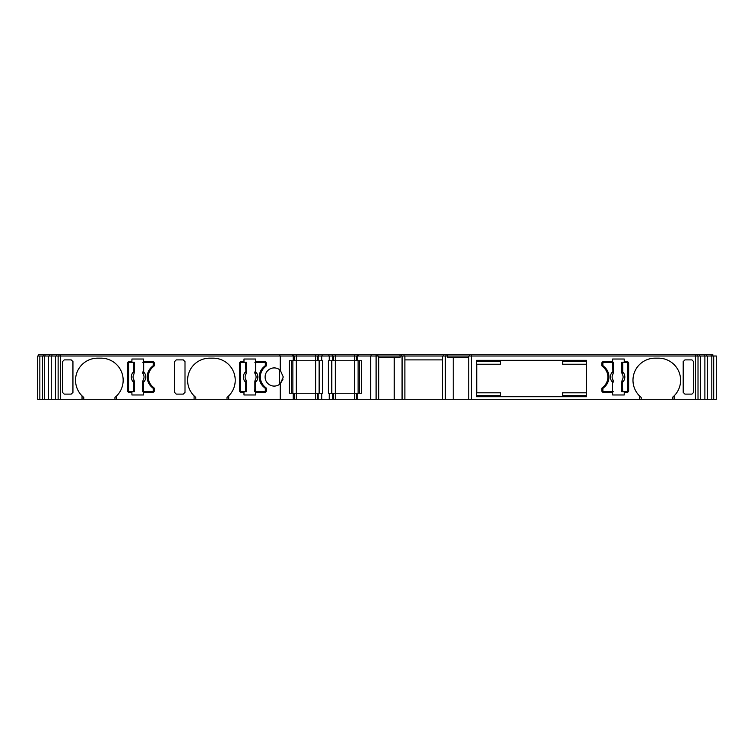 <?xml version="1.0" encoding="UTF-8"?>
<svg xmlns="http://www.w3.org/2000/svg" width="754" height="754" viewBox="0 0 754 754"><rect width="100%" height="100%" fill="white"/><g stroke="black" fill="none" stroke-linecap="round" stroke-linejoin="round"><path stroke-width="1.13" d="M82.035 395.888L83.769 397.443A22.083 22.083 90 0 1 75.541 380.252A22.083 22.083 -90 0 0 82.035 395.888L82.035 399.3L42.441 399.3L42.441 356.001L716.3 356.001L716.3 399.3L674.104 399.3L674.104 395.888L672.38 397.443L672.38 399.3L468.752 399.3L468.752 356.001M42.441 399.3L42.441 356.001L42.441 399.3L42.441 356.001L42.441 399.3L42.441 356.001L42.441 399.3L39.849 399.3L39.849 356.001L42.441 356.001L42.441 399.3L42.441 356.001M39.849 399.3L39.849 356.001M38.567 354.7L38.567 356.001L38.567 354.7L712.832 354.7L712.832 356.001M394.21 357.302L394.21 399.3L293.259 399.3L293.259 393.239L289.413 393.239L289.413 360.761L293.259 360.761L293.259 356.001L293.259 360.761L321.741 360.761L321.741 356.001M129.236 392.372A1.734 1.734 90 0 1 127.501 390.638A1.734 1.734 90 0 0 129.236 392.372L131.912 392.372L131.912 394.973L143.524 394.973L143.524 392.372L152.61 392.372A1.734 1.734 90 0 0 154.344 390.638L154.344 388.904A1.734 1.734 90 0 0 153.637 387.509A12.988 12.988 90 0 1 153.637 366.491A1.734 1.734 90 0 0 154.344 365.096L154.344 363.362A1.734 1.734 90 0 0 152.61 361.628L143.524 361.628L143.524 359.027L131.912 359.027L131.912 361.628L129.236 361.628A1.734 1.734 90 0 0 127.501 363.362L127.501 390.638L127.501 363.362A1.734 1.734 90 0 1 129.236 361.628M280.262 356.001L280.262 370.223L283.287 377L280.262 370.223A9.095 9.095 -90 0 0 265.106 377A9.095 9.095 90 0 1 279.489 369.611L279.489 384.389A9.095 9.095 90 0 1 265.106 377A9.095 9.095 -90 0 0 280.262 383.777L283.033 379.121M194.089 395.888L195.823 397.443A22.083 22.083 90 0 1 187.595 380.252A22.083 22.083 -90 0 0 194.089 395.888L194.089 399.3L116.672 399.3L116.672 395.888A22.083 22.083 90 0 0 101.093 358.169L97.624 358.169A22.083 22.083 -90 0 0 75.541 380.252A22.083 22.083 90 0 1 97.624 358.169M639.797 396.208A22.083 22.083 90 0 0 641.202 397.443L639.467 395.888A22.083 22.083 90 0 1 655.056 358.169L658.525 358.169A22.083 22.083 -90 0 1 680.608 380.252A22.083 22.083 90 0 1 672.38 397.443M658.525 358.169A22.083 22.083 90 0 1 680.608 380.252A22.083 22.083 -90 0 1 674.104 395.888M39.839 399.3L37.7 399.3L37.7 356.001L39.839 356.001M612.625 359.027L624.227 359.027L624.227 361.628L626.913 361.628A1.734 1.734 90 0 1 628.648 363.362L628.648 390.638A1.734 1.734 90 0 1 626.913 392.372L624.227 392.372L624.227 394.973L612.625 394.973L612.625 392.372L603.53 392.372A1.734 1.734 90 0 1 601.796 390.638L601.796 388.904A1.734 1.734 90 0 1 602.512 387.509A12.988 12.988 90 0 0 602.512 366.491A1.734 1.734 90 0 1 601.796 365.096L601.796 363.362A1.734 1.734 90 0 1 603.53 361.628L612.625 361.628L612.625 359.027L612.625 361.628M241.289 392.372A1.734 1.734 90 0 1 239.555 390.638A1.734 1.734 90 0 0 241.289 392.372L243.976 392.372L243.976 394.973L255.578 394.973L255.578 392.372L264.673 392.372A1.734 1.734 90 0 0 266.407 390.638L266.407 388.904A1.734 1.734 90 0 0 265.691 387.509A12.988 12.988 90 0 1 265.691 366.491A1.734 1.734 90 0 0 266.407 365.096L266.407 363.362A1.734 1.734 90 0 0 264.673 361.628L255.578 361.628L255.578 359.027L243.976 359.027L243.976 361.628L241.289 361.628A1.734 1.734 90 0 0 239.555 363.362L239.555 390.638L239.555 363.362A1.734 1.734 90 0 1 241.289 361.628M586.31 392.806L586.31 364.229L586.31 392.806L562.625 392.806L562.625 395.266M562.625 392.806L562.625 396.265L500.449 396.265L500.449 392.806L476.764 392.806L476.764 364.229L500.449 364.229L500.449 360.761L562.625 360.761L562.625 364.229L586.31 364.229M562.625 361.76L562.625 364.229M602.88 390.421A1.301 1.301 -90 0 0 604.18 391.722A1.301 1.301 90 0 1 602.88 390.421L602.88 389.121L602.88 390.421M604.18 362.278A1.301 1.301 -90 0 0 602.88 363.579L602.88 364.879A1.734 1.734 90 0 0 603.577 366.265A13.421 13.421 -90 0 1 603.577 387.735A1.734 1.734 90 0 0 602.88 389.121A1.734 1.734 -90 0 1 603.577 387.735A13.421 13.421 -90 0 0 603.577 366.265A1.734 1.734 -90 0 1 602.88 364.879L602.88 363.579A1.301 1.301 90 0 1 604.18 362.278L613.426 362.278L613.106 373.861A5.476 5.476 -90 0 0 613.115 380.139L612.484 382.08A7.22 7.22 -90 0 1 612.484 371.92L613.341 371.92L613.106 373.861A5.495 5.495 90 0 0 613.106 380.139L613.341 382.08L612.484 382.08L612.484 391.722L604.18 391.722M613.426 372.872L613.37 372.853A0.867 0.528 176.2 0 1 613.002 373.268L613.106 373.861M612.484 362.278L613.002 373.268M613.341 382.08L613.37 381.147A0.867 0.528 -176.2 0 0 613.002 380.732M613.426 381.128L613.115 380.139M613.341 391.722L612.484 391.722M621.786 372.872L621.786 362.278L626.263 362.278A1.301 1.301 90 0 1 627.564 363.579L627.564 390.421A1.301 1.301 90 0 1 626.263 391.722L621.786 391.722L622.107 380.139A5.476 5.476 -90 0 0 622.097 373.861L621.861 371.92L622.729 371.92L622.107 373.861L621.843 372.853A0.867 0.528 3.8 0 0 622.201 373.268M622.729 362.278L622.729 371.92A7.22 7.22 -90 0 1 622.729 382.08L621.861 382.08L622.107 380.139A5.495 5.495 90 0 0 622.107 373.861M621.786 381.128L621.843 381.147A0.867 0.528 -3.8 0 1 622.201 380.732L622.107 380.139M622.729 391.722L622.201 380.732M265.323 363.579A1.301 1.301 -90 0 0 264.023 362.278A1.301 1.301 -90 0 1 265.323 363.579L265.323 364.879L265.323 363.579M264.023 391.722A1.301 1.301 -90 0 0 265.323 390.421L265.323 389.121A1.734 1.734 -90 0 0 264.626 387.735A13.421 13.421 90 0 1 264.626 366.265A1.734 1.734 -90 0 0 265.323 364.879A1.734 1.734 -90 0 1 264.626 366.265A13.421 13.421 -90 0 0 264.626 387.735A1.734 1.734 -90 0 1 265.323 389.121L265.323 390.421A1.301 1.301 -90 0 1 264.023 391.722L254.777 391.722L255.097 380.139A5.476 5.476 -90 0 0 255.088 373.861L255.719 371.92A7.22 7.22 90 0 1 255.719 382.08L254.861 382.08L255.097 380.139A5.495 5.495 -90 0 0 255.097 373.861L254.861 371.92L255.719 371.92L255.719 362.278L264.023 362.278M254.777 381.128L254.833 381.147A0.867 0.528 -3.8 0 1 255.191 380.732L255.097 380.139M255.719 391.722L255.191 380.732M254.861 371.92L254.833 372.853A0.867 0.528 3.8 0 0 255.191 373.268M254.777 372.872L255.088 373.861M254.861 362.278L255.719 362.278M246.417 381.128L246.417 391.722L241.94 391.722A1.301 1.301 -90 0 1 240.639 390.421L240.639 363.579A1.301 1.301 -90 0 1 241.94 362.278L246.417 362.278L246.096 373.861A5.476 5.476 -90 0 0 246.106 380.139L246.341 382.08L245.474 382.08L246.096 380.139L246.36 381.147A0.867 0.528 -176.2 0 0 246.002 380.732M245.474 391.722L245.474 382.08A7.22 7.22 90 0 1 245.474 371.92L246.341 371.92L246.096 373.861A5.495 5.495 -90 0 0 246.096 380.139M246.417 372.872L246.36 372.853A0.867 0.528 176.2 0 1 246.002 373.268L246.096 373.861M245.474 362.278L246.002 373.268M153.26 363.579A1.301 1.301 -90 0 0 151.969 362.278A1.301 1.301 -90 0 1 153.26 363.579L153.26 364.879L153.26 363.579M151.969 391.722A1.301 1.301 -90 0 0 153.26 390.421L153.26 389.121A1.734 1.734 -90 0 0 152.572 387.735A13.421 13.421 90 0 1 152.572 366.265A1.734 1.734 -90 0 0 153.26 364.879A1.734 1.734 -90 0 1 152.572 366.265A13.421 13.421 -90 0 0 152.572 387.735A1.734 1.734 -90 0 1 153.26 389.121L153.26 390.421A1.301 1.301 -90 0 1 151.969 391.722L142.723 391.722L143.043 380.139A5.476 5.476 -90 0 0 143.034 373.861L143.665 371.92A7.22 7.22 90 0 1 143.665 382.08L142.798 382.08L143.043 380.139A5.495 5.495 -90 0 0 143.043 373.861L142.798 371.92L143.665 371.92L143.665 362.278L151.969 362.278M142.723 381.128L142.779 381.147A0.867 0.528 -3.8 0 1 143.137 380.732L143.043 380.139M143.665 391.722L143.137 380.732M142.798 371.92L142.779 372.853A0.867 0.528 3.8 0 0 143.137 373.268M142.723 372.872L143.034 373.861M142.798 362.278L143.665 362.278M134.052 380.139L134.363 391.722L129.886 391.722A1.301 1.301 -90 0 1 128.585 390.421L128.585 363.579A1.301 1.301 -90 0 1 129.886 362.278L134.363 362.278L134.042 373.861A5.495 5.495 -90 0 0 134.042 380.139L134.052 380.139A5.476 5.476 -90 0 1 134.052 373.861M134.363 381.128L134.278 382.08L133.42 382.08L134.042 380.139L134.306 381.147A0.867 0.528 -176.2 0 0 133.948 380.732M133.42 391.722L133.42 382.08A7.22 7.22 90 0 1 133.42 371.92L134.278 371.92L133.948 373.268A0.867 0.528 176.2 0 0 134.306 372.853L134.363 372.872M133.42 362.278L133.948 373.268M83.769 397.443L83.769 399.3L114.947 399.3L114.947 397.443L116.672 395.888M72.94 361.486L72.94 392.514M62.478 392.363L62.478 361.637L62.478 392.363L64.213 394.106L71.215 394.106L72.94 392.363M641.202 397.443L641.202 399.3M693.671 392.363L693.671 361.637L693.671 392.363L691.936 394.106L684.934 394.106L683.199 392.363L683.199 361.486M195.823 397.443L195.823 399.3L227.001 399.3L227.001 397.443L228.735 395.888L228.735 399.3L280.262 399.3L280.262 383.777L283.287 377M187.595 380.252A22.083 22.083 90 0 1 209.678 358.169A22.083 22.083 -90 0 0 187.595 380.252M185.003 361.486L185.003 392.514M174.532 392.363L174.532 361.637L174.532 392.363L176.266 394.106L183.269 394.106L185.003 392.363M291.525 393.239L291.525 360.761L291.525 393.239M292.872 393.239L292.872 360.761M319.14 393.239L319.14 360.761M322.458 393.239L322.458 360.761M328.527 393.239L328.527 360.761M331.845 393.239L331.845 360.761M359.46 393.239L359.46 360.761L359.46 393.239M358.112 393.239L358.112 360.761L358.112 393.239M394.21 399.3L442.541 399.3L442.541 356.001M468.752 399.3L453.229 399.3L453.229 357.302M586.527 361.439L562.625 361.439M500.449 361.439L476.547 361.439L476.547 360.327L476.547 396.698L476.547 361.439M476.547 395.586L500.449 395.586M562.625 395.586L586.527 395.586M292.392 354.7L292.392 356.001L292.392 354.7M354.644 354.7L354.644 360.761L361.571 360.761L361.571 393.239L354.644 393.239L354.644 360.761L328.386 360.761L328.386 393.239L354.644 393.239L354.644 399.3M321.741 360.761L322.608 360.761L322.608 393.239L293.259 393.239L293.259 399.3L280.262 399.3M321.741 399.3L321.741 393.239M329.244 399.3L329.244 393.239M329.244 360.761L329.244 356.001M62.478 361.637L64.213 359.894L71.215 359.894L72.94 361.637M174.532 361.637L176.266 359.894L183.269 359.894L185.003 361.637M228.735 395.888A22.083 22.083 90 0 0 213.146 358.169L209.678 358.169M626.913 361.628A1.734 1.734 90 0 1 628.648 363.362L628.648 390.638A1.734 1.734 90 0 1 626.913 392.372M693.671 361.637L691.936 359.894L684.934 359.894L683.199 361.637M476.547 360.327L586.527 360.327L586.527 396.698L476.547 396.698M639.467 395.888L639.467 399.3M453.229 399.3L442.541 399.3M357.726 399.3L357.726 393.239L357.726 399.3M227.001 399.3L228.735 399.3M194.089 399.3L195.823 399.3M114.947 399.3L116.672 399.3M82.035 399.3L83.769 399.3M674.104 399.3L672.38 399.3M468.752 357.302L447.311 357.302L447.311 356.001M445.36 399.3L445.36 356.001M404.889 359.894L442.541 359.894M402.071 399.3L402.071 356.001M378.697 357.302L400.12 357.302L400.12 356.001M289.413 360.761L289.413 393.239M404.889 399.3L404.889 356.001M333.579 399.3L333.579 393.239M356.378 399.3L356.378 393.239L356.378 399.3M357.726 360.761L357.726 356.001L357.726 360.761M370.723 399.3L370.723 356.001M356.378 360.761L356.378 356.001M333.579 360.761L333.579 356.001M294.607 399.3L294.607 393.239M317.406 399.3L317.406 393.239M317.406 360.761L317.406 356.001M294.607 360.761L294.607 356.001L294.607 360.761M43.308 356.001L43.308 354.7L43.308 356.001M45.004 356.001L45.004 354.7M49.566 356.001L49.566 354.7M51.932 356.001L51.932 354.7M56.512 356.001L56.512 354.7M279.875 356.001L279.875 354.7M293.74 356.001L293.74 354.7M318.273 356.001L318.273 354.7M322.099 356.001L322.099 354.7M328.885 356.001L328.885 354.7M332.712 356.001L332.712 354.7M357.245 356.001L357.245 354.7L357.245 356.001M358.593 356.001L358.593 354.7L358.593 356.001M371.109 356.001L371.109 354.7M377.829 356.001L377.829 354.7M399.988 356.001L399.988 354.7M401.448 356.001L401.448 354.7M404.021 356.001L404.021 354.7M443.409 356.001L443.409 354.7M445.972 356.001L445.972 354.7M447.442 356.001L447.442 354.7M469.619 356.001L469.619 354.7M699.637 356.001L699.637 354.7M704.208 356.001L704.208 354.7M706.583 356.001L706.583 354.7M711.145 356.001L711.145 354.7M713.699 399.3L713.699 356.001L713.699 399.3M711.814 399.3L711.814 356.001M707.572 399.3L707.572 356.001M704.886 399.3L704.886 356.001M700.626 399.3L700.626 356.001M378.697 399.3L378.697 356.001M55.513 399.3L55.513 356.001M51.253 399.3L51.253 356.001M48.567 399.3L48.567 356.001M44.326 399.3L44.326 356.001M613.341 362.278L613.341 371.92M621.861 371.92L621.861 362.278M621.861 391.722L621.861 382.08M254.861 391.722L254.861 382.08M246.341 382.08L246.341 391.722M246.341 362.278L246.341 371.92M142.798 391.722L142.798 382.08M134.278 382.08L134.278 391.722M134.278 362.278L134.278 371.92M296.341 399.3L296.341 354.7M315.672 399.3L315.672 354.7M319.394 393.239L319.394 360.761M331.59 393.239L331.59 360.761M335.313 399.3L335.313 354.7M60.64 399.3L60.64 354.7M471.354 399.3L471.354 354.7M695.508 399.3L695.508 354.7M332.816 399.3L332.816 393.239M332.816 360.761L332.816 356.001M318.169 399.3L318.169 393.239M318.169 360.761L318.169 356.001M43.364 356.001L43.364 354.7M58.963 356.001L58.963 354.7M318.782 356.001L318.782 354.7M332.203 356.001L332.203 354.7M376.095 399.3L376.095 354.7M697.177 356.001L697.177 354.7M712.775 356.001L712.775 354.7M713.614 399.3L713.614 356.001M698.015 399.3L698.015 356.001M58.133 399.3L58.133 356.001M42.535 399.3L42.535 356.001M716.3 399.3L716.3 356.001"/></g></svg>
